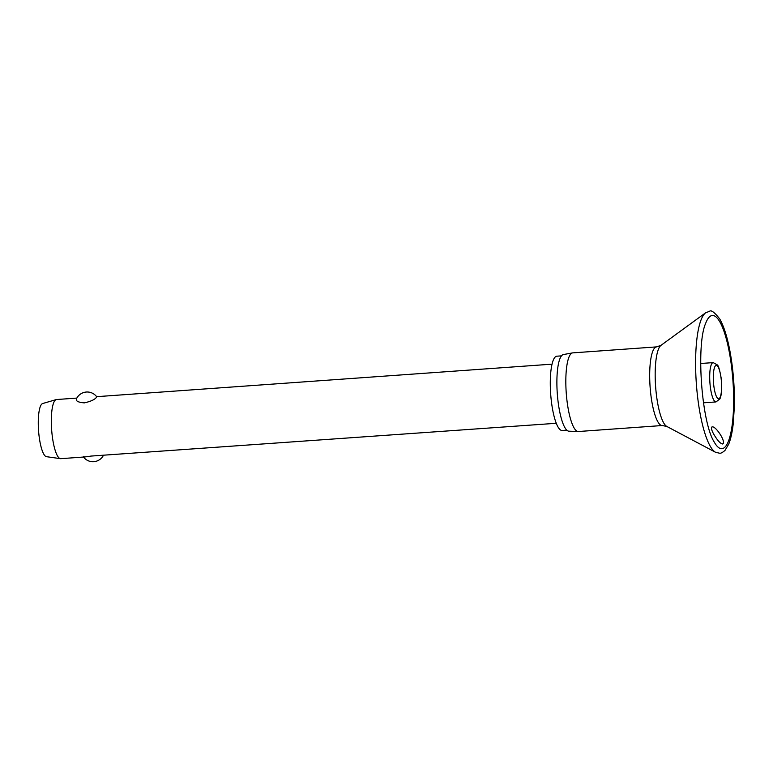<?xml version="1.0" encoding="UTF-8"?>
<svg xmlns="http://www.w3.org/2000/svg" width="773" height="773" viewBox="0 0 773 773"><rect width="100%" height="100%" fill="white"/><g stroke="black" fill="none" stroke-linecap="round" stroke-linejoin="round"><path stroke-width="1.16" d="M711.682 427.15C714.667 424.387 725.876 440.958 723.045 443.75C721.18 444.243 718.465 441.702 714.919 436.107C712.155 431.778 711.083 428.793 711.682 427.15L712.262 426.899M666.819 426.445A41.114 9.769 85.9 0 1 655.717 387.93A41.114 9.769 85.9 0 1 660.384 345.898A41.114 9.769 85.9 0 1 661.031 345.318L656.635 346.884L572.774 352.875A39.423 9.373 85.9 0 0 572.532 352.903A39.423 9.373 85.9 0 0 570.822 353.947A39.423 9.373 85.9 0 0 566.551 396.636A39.423 9.373 85.9 0 0 578.146 431.518A39.423 9.373 85.9 0 0 578.388 431.518L662.248 425.527L666.819 426.445L715.614 452.321A70.71 16.803 85.9 0 1 696.531 386.065A70.71 16.803 85.9 0 1 704.561 313.77A70.71 16.803 85.9 0 1 705.652 312.785L709.517 311.306C711.15 309.751 714.581 312.35 719.827 319.085C725.055 328.506 729.045 343.038 731.809 362.682C733.809 377.485 734.659 392.104 734.35 406.54L733.248 423.565C732.282 432.136 730.775 438.987 728.726 444.117L724.987 450.427C722.533 452.534 720.745 453.471 719.644 453.229L715.614 452.321M572.532 352.903L563.42 354.546A38.428 9.131 85.9 0 0 561.749 355.57A38.428 9.131 85.9 0 0 557.594 397.177A38.428 9.131 85.9 0 0 568.899 431.179L578.146 431.518M561.498 355.86L556.85 356.198A37.239 8.851 85.9 0 0 555.004 357.213A37.239 8.851 85.9 0 0 551.014 398.008A37.239 8.851 85.9 0 0 562.155 430.484L566.802 430.155M76.836 398.085L56.545 399.535A29.645 7.044 85.9 0 0 56.187 399.602A29.645 7.044 85.9 0 0 55.076 400.346A29.645 7.044 85.9 0 0 51.83 432.068A29.645 7.044 85.9 0 0 60.4 458.65A29.645 7.044 85.9 0 0 60.767 458.669L83.948 457.007M76.324 399.129A11.856 11.856 0 0 1 96.722 396.791L96.422 397.39C94.683 399.641 90.644 401.467 84.315 402.878C78.141 402.356 75.551 401.003 76.527 398.81M56.187 399.602L42.65 403.535A26.678 6.339 85.9 0 0 41.645 404.202A26.678 6.339 85.9 0 0 38.727 432.754A26.678 6.339 85.9 0 0 46.448 456.679L60.4 458.65M83.697 456.321C82.547 457.191 84.962 457.104 90.943 456.08L556.27 423.285M723.045 443.75L722.504 443.992M725.18 446.871A66.778 15.866 85.9 0 0 731.538 366.566A66.778 15.866 85.9 0 0 709.044 317.307A66.778 15.866 85.9 0 0 705.643 323.385C696 344.797 701.507 422 714.097 441.827A66.778 15.866 85.9 0 0 725.18 446.871M656.635 346.884A39.423 9.373 85.9 0 0 654.673 347.956A39.423 9.373 85.9 0 0 650.46 391.148A39.423 9.373 85.9 0 0 662.248 425.527M710.319 386.848A19.712 4.686 85.9 0 0 715.982 401.931L719.808 398.994C721.605 395.728 722.04 388.732 721.141 378.007C719.779 370.18 718.523 365.822 717.373 364.953L713.179 362.605A19.712 4.686 85.9 0 0 712.194 363.146A19.712 4.686 85.9 0 0 710.319 386.848M719.479 398.308A16.745 3.981 85.9 0 0 721.074 378.171A16.745 3.981 85.9 0 0 715.431 365.813A16.745 3.981 85.9 0 0 713.837 385.959A16.745 3.981 85.9 0 0 719.479 398.308M661.031 345.318L705.652 312.785M700.667 363.503L713.179 362.605M96.625 396.675L552.048 364.16M83.494 457.046A11.856 11.856 0 0 0 103.282 455.626M703.478 402.82L715.982 401.931"/></g></svg>
